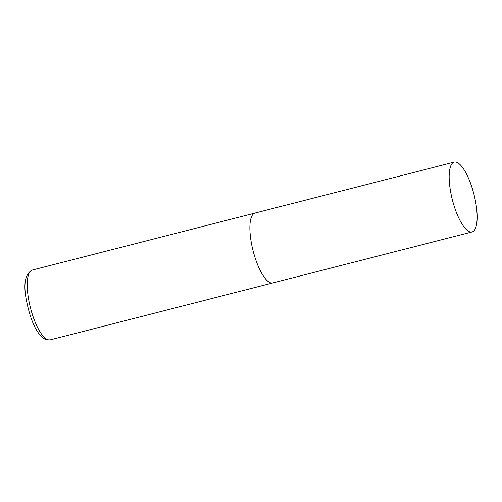 <?xml version="1.0" encoding="UTF-8"?>
<svg xmlns="http://www.w3.org/2000/svg" width="502" height="502" viewBox="0 0 502 502"><rect width="100%" height="100%" fill="white"/><g stroke="black" fill="none" stroke-linecap="round" stroke-linejoin="round"><path stroke-width="0.75" d="M472.081 231.949A36.044 11.126 75.7 0 0 475.444 201.013A36.044 11.126 75.7 0 0 454.216 162.115A36.044 11.126 75.7 0 0 450.859 193.05A36.044 11.126 75.7 0 0 472.081 231.949L50.137 339.885A36.044 11.126 -104.3 0 1 47.91 339.766A36.044 11.126 -104.3 0 1 29.618 304.35A36.044 11.126 -104.3 0 1 32.272 270.051L254.941 213.093A36.044 11.126 75.7 0 0 251.577 244.028A36.044 11.126 75.7 0 0 272.806 282.927A36.044 11.126 -104.3 0 1 270.572 282.808A36.044 11.126 -104.3 0 1 252.28 247.392A36.044 11.126 -104.3 0 1 254.941 213.093A36.044 11.126 -104.3 0 1 257.168 213.206M32.272 270.051C25.351 273.678 23.305 283.304 26.148 298.928C29.599 316.844 35.692 335.029 46.197 339.722L50.137 339.885M254.941 213.093L454.216 162.115"/></g></svg>
